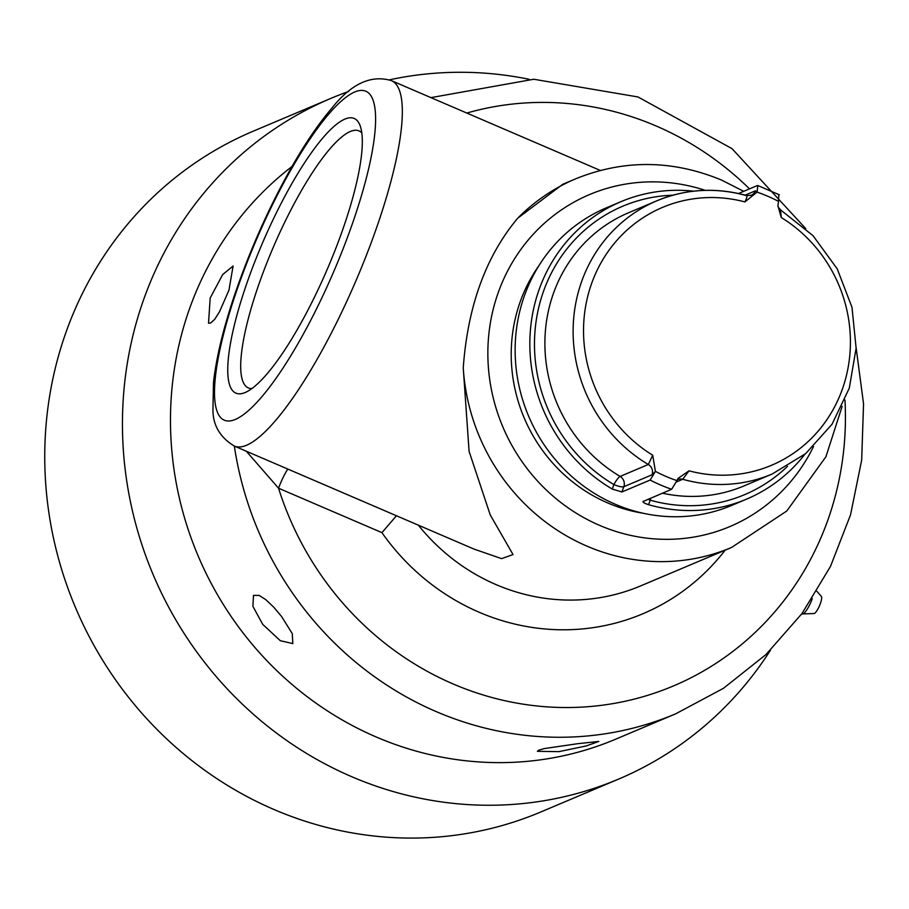 <?xml version="1.0" encoding="UTF-8"?>
<svg xmlns="http://www.w3.org/2000/svg" width="909" height="909" viewBox="0 0 909 909"><rect width="100%" height="100%" fill="white"/><g stroke="black" fill="none" stroke-linecap="round" stroke-linejoin="round"><path stroke-width="1.36" d="M529.22 79.31A369.52 349.079 67.1 0 0 389.393 79.856M348.545 91.502A369.52 349.079 67.1 0 0 330.842 98.399A369.52 349.079 67.1 0 0 144.611 296.891A369.52 349.079 67.1 0 0 233.704 695.624A369.52 349.079 67.1 0 0 618.54 779.127A369.52 349.079 67.1 0 0 770.48 650.174M618.54 779.127L540.844 811.964A369.52 349.079 -112.9 0 1 156.018 728.45A369.52 349.079 -112.9 0 1 66.914 329.728A369.52 349.079 -112.9 0 1 253.145 131.226L330.842 98.399M804.829 454.307A161.45 152.519 -112.9 0 1 746.584 499.132L731.893 505.336A161.45 152.519 -112.9 0 1 563.75 468.851A161.45 152.519 -112.9 0 1 524.823 294.641A161.45 152.519 -112.9 0 1 606.189 207.911L620.892 201.696A161.45 152.519 -112.9 0 1 693.624 191.174M676.785 480.906L676.898 480.611A153.155 144.679 -112.9 0 1 655.4 471.373L650.128 480.043A161.45 152.519 67.1 0 0 671.626 489.281L676.785 480.918M655.4 471.373L652.719 455.227L648.333 464.488L620.12 476.418A8.295 1.67 -59.3 0 0 613.905 484.588A8.295 1.909 -160 0 0 623.824 486.713A8.295 7.84 67.1 0 0 620.12 476.418A148.281 140.077 -112.9 0 1 544.968 338.5A148.281 140.077 -112.9 0 1 628.517 212.774L656.741 200.844A148.281 140.077 67.1 0 0 573.193 326.57A148.281 140.077 67.1 0 0 648.333 464.488A8.295 7.84 67.1 0 1 652.048 474.782L655.298 471.669M677.682 479.577A8.295 7.84 -112.9 0 1 677.716 479.566A8.295 7.84 -112.9 0 1 682.716 479.27L689.022 470.828L678.125 478.339L676.898 480.611M779.343 194.799L757.788 185.527L757.152 191.833L755.39 190.833A8.295 7.84 -112.9 0 1 751.254 195.276L746.209 195.583C747.539 195.401 747.107 197.503 744.914 201.912L757.038 192.129A153.155 144.679 -112.9 0 1 778.536 201.366L777.922 205.764L781.229 217.512L780.592 210.365M778.536 201.366L778.797 194.81M672.944 195.196A156.575 147.917 67.1 0 0 537.673 312.287A156.575 147.917 67.1 0 0 613.905 484.588L612.28 489.076A161.45 152.519 -112.9 0 1 539.526 288.426A161.45 152.519 -112.9 0 1 620.892 201.696M757.311 185.572L738.551 193.503M746.584 499.132A161.45 152.519 -112.9 0 1 648.583 504.688L650.219 500.189A8.295 2.17 105.8 0 1 650.764 498.087M671.626 489.281L643.027 501.541M643.402 501.2C642.322 502.052 644.049 503.211 648.583 504.688M612.28 489.076L621.915 491.974L650.128 480.043M228.977 290.107L219.546 311.662L214.717 319.32L210.524 323.081L208.525 323.184L210.172 298.05L222.694 274.552L233.09 266.03L228.977 290.107M281.495 616.382L292.255 633.584L292.834 643.583L280.302 640.709L262.701 624.335L252.907 606.337L253.486 595.395L259.156 595.395L265.917 599.735L273.7 607.155L281.495 616.382M577.704 743.698L598.815 741.437L586.35 745.914L558.91 751.641L537.389 751.323L538.832 750.118L544.696 748.516L577.704 743.698M249.873 274.802A149.553 34.962 113.3 0 1 360.112 125.647A149.553 34.962 113.3 0 1 340.239 236.601A149.553 34.962 113.3 0 1 245.453 392.393A149.553 34.962 113.3 0 1 249.873 274.802M361.782 132.93A139.929 32.713 -66.7 0 0 359.135 130.941A139.929 32.713 -66.7 0 0 261.383 277.268A139.929 32.713 -66.7 0 0 248.634 388.052A139.929 32.713 -66.7 0 0 251.884 388.597M743.71 191.322L721.473 180.039C672.433 159.768 623.847 159.348 575.727 178.8L562.83 184.243L517.744 218.171C485.917 256.179 467.749 306.083 463.249 367.884L469.089 451.364L490.235 514.914L513.028 554.57L501.598 558.637L473.828 549.013L234.306 446.069A198.878 46.495 -66.7 0 0 246.646 445.217A198.878 46.495 -66.7 0 0 364.611 259.804A198.878 46.495 -66.7 0 0 391.381 80.628L600.315 170.438M396.449 515.755L381.939 532.651A226.671 214.126 67.1 0 0 725.155 550.172M287.767 469.044A26.543 6.204 -66.7 0 0 278.552 488.213L381.939 532.651M246.339 451.239L278.552 488.213A305.06 288.187 -112.9 0 0 609.087 704.248A305.06 288.187 -112.9 0 0 844.961 400.017M816.861 591.282L821.372 596.474A9.329 2.182 113.3 0 1 820.304 603.712A9.329 2.182 113.3 0 1 814.044 613.518L801.67 613.973M781.229 217.512A139.986 132.237 -112.9 0 1 842.018 390.109A139.986 132.237 -112.9 0 1 689.022 470.828M652.719 455.227A139.986 132.237 -112.9 0 1 591.929 282.619A139.986 132.237 -112.9 0 1 744.914 201.912M648.14 499.2A8.295 1.909 -160 0 0 650.219 500.189A156.575 147.917 67.1 0 0 787.524 466.328M676.376 481.952L682.716 479.27A148.281 140.077 67.1 0 0 772.184 474.009L743.971 485.94A148.281 140.077 -112.9 0 1 662.4 493.178M755.39 190.833L745.221 195.14M621.915 491.974L623.824 486.713L652.048 474.782M746.209 195.583A148.281 140.077 67.1 0 0 656.741 200.844C685.795 188.879 715.769 187.106 746.641 195.526M234.329 446.069A331.603 313.264 67.1 0 0 675.705 713.815L723.462 688.306L765.992 654.537L801.999 613.518L830.462 566.477L850.54 514.824L861.675 460.079L863.55 403.846L856.13 347.772M675.705 713.815L615.677 739.187A331.603 313.264 -112.9 0 1 270.325 664.24A331.603 313.264 -112.9 0 1 190.367 306.424A331.603 313.264 -112.9 0 1 292.016 166.483M463.249 367.884A200.128 189.049 67.1 0 0 731.54 547.479L640.561 585.93A200.128 189.049 -112.9 0 1 418.333 525.163M575.727 178.8A200.128 189.049 67.1 0 0 517.744 218.171M235.488 419.367A178.971 41.837 113.3 0 1 240.987 278.552A178.971 41.837 113.3 0 1 354.624 92.036A178.971 41.837 113.3 0 1 349.124 232.852A178.971 41.837 113.3 0 1 235.488 419.367M466.817 113.046A305.06 288.187 -112.9 0 1 749.527 188.867M538.753 265.917A155.712 147.099 67.1 0 0 520.55 300.811A155.712 147.099 67.1 0 0 643.299 513.267M813.521 446.546A180.221 170.244 -112.9 0 1 593.259 522.493A180.221 170.244 -112.9 0 1 497.268 295.38A180.221 170.244 -112.9 0 1 705.248 190.345M812.282 598.588A14.374 3.363 113.3 0 1 812.169 598.906A14.374 3.363 113.3 0 1 803.033 613.893A14.374 3.363 113.3 0 1 802.522 614.018M677.682 479.588L676.682 480.157M777.922 205.764C777.706 206.513 778.797 208.059 781.183 210.377L813.032 235.704L837.246 268.882L851.994 307.344L856.119 348.136L849.301 388.12L832.053 424.219L805.669 453.614L772.184 474.009M234.306 446.069C220.16 437.434 213.036 425.446 212.945 410.118L213.467 382.689C216.262 357.362 223.534 327.456 235.261 292.993C250.361 249.18 268.803 207.854 290.585 168.994C304.492 144.406 318.082 124.317 331.376 108.728C350.965 83.878 370.963 74.504 391.381 80.628M805.772 228.625L732.04 148.667L637.993 96.956L533.81 79.253L430.934 97.627M731.54 547.479L786.774 511.017L825.895 456.795L842.143 406.368"/></g></svg>

